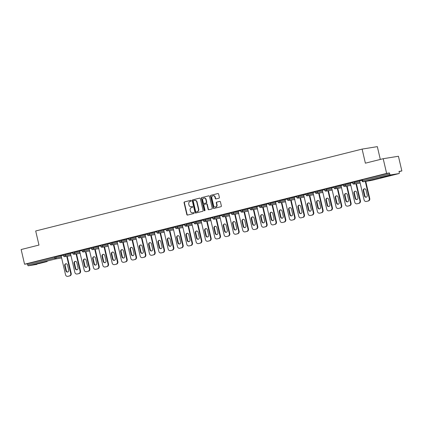 <?xml version="1.0" encoding="UTF-8"?>
<svg xmlns="http://www.w3.org/2000/svg" width="423" height="423" viewBox="0 0 423 423"><rect width="100%" height="100%" fill="white"/><g stroke="black" fill="none" stroke-linecap="round" stroke-linejoin="round"><path stroke-width="0.63" d="M191.254 200.703A0.476 0.423 -99.2 0 0 190.736 200.343L184.497 201.908A0.677 0.603 -99.2 0 0 184.063 202.717L186.823 214.567A0.677 0.603 -99.2 0 0 187.563 215.08L193.797 213.515A0.476 0.423 -99.2 0 0 193.586 212.589L192.777 212.795A2.163 1.935 -99.2 0 0 193.084 212.743L192.777 212.795A2.163 1.935 -99.2 0 1 190.408 211.156L190.181 210.173A2.163 1.935 -99.2 0 1 191.566 207.593L192.375 207.392A0.476 0.423 -99.2 0 0 192.158 206.466L191.355 206.673A2.163 1.935 -99.2 0 0 191.656 206.62L191.355 206.673A2.163 1.935 -99.2 0 1 188.986 205.033L188.753 204.05A2.163 1.935 -99.2 0 1 190.144 201.47L190.947 201.269A0.476 0.423 -99.2 0 0 191.254 200.703M383.074 176.962L380.214 177.797L382.73 177.369L390.683 175.36L383.074 176.962M39.561 263.132L36.701 263.968L39.217 263.545L47.17 261.53L39.561 263.132M218.95 198.181A0.677 0.603 -99.2 0 0 219.384 197.377L218.612 194.051A0.677 0.603 -99.2 0 0 217.871 193.538L210.945 195.278A0.677 0.603 -99.2 0 0 210.511 196.082L213.266 207.931A0.677 0.603 -99.2 0 0 214.006 208.444L220.933 206.704A0.677 0.603 -99.2 0 0 221.366 205.901L220.436 201.882A0.677 0.603 -99.2 0 0 219.696 201.374L216.729 202.115A0.677 0.603 -99.2 0 0 216.296 202.924L216.756 204.912A1.808 1.618 -99.2 0 1 213.62 205.7L211.801 197.901A1.808 1.618 -99.2 0 1 214.942 197.113L215.244 198.413A0.677 0.603 -99.2 0 0 215.984 198.926L218.95 198.181M24.566 264.227L21.15 249.538L38.974 245.065L35.696 230.979L362.104 149.097L365.382 163.183L383.201 158.71L386.622 173.398L24.566 264.227L27.416 263.767L27.664 264.84L54.757 258.041L54.509 256.967L27.416 263.767M200.354 198.63A0.677 0.603 -99.2 0 0 199.614 198.117L192.687 199.857A0.677 0.603 -99.2 0 0 192.254 200.661L195.008 212.51A0.677 0.603 -99.2 0 0 195.749 213.023L202.68 211.283A0.677 0.603 -99.2 0 0 203.114 210.48L200.354 198.63M201.813 197.567L208.74 195.828A0.677 0.603 -99.2 0 1 209.48 196.341L212.24 208.19A0.677 0.603 -99.2 0 1 211.807 208.994L208.84 209.739A0.677 0.603 -99.2 0 1 208.1 209.226L206.984 204.42A0.677 0.603 -99.2 0 0 206.244 203.912L204.277 204.404A0.677 0.603 -99.2 0 0 203.844 205.208L205.007 210.215A0.476 0.423 -99.2 0 1 204.187 210.421L201.38 198.371A0.677 0.603 -99.2 0 1 201.813 197.567L208.909 195.812M380.309 159.439L377.332 146.638L362.104 149.097M37.013 264.37A1.031 0.46 -104.1 0 1 36.997 264.375L28.357 265.771A1.031 0.46 -104.1 0 1 27.664 264.84M383.201 158.71L398.434 156.256L401.85 170.945L399.058 171.643M386.622 173.398L389.467 172.944L389.72 174.017A1.031 0.46 75.9 0 0 390.408 174.948L399.026 173.557A1.031 0.46 75.9 0 0 399.048 173.552A1.031 0.46 75.9 0 0 399.254 172.478L399 171.405L401.85 170.945M61.113 255.741L63.371 255.154M361.935 179.891L362.379 179.738L362.627 180.811L389.72 174.017M389.467 172.944L362.379 179.738M54.509 256.967L61.134 255.82M352.608 182.228L359.672 180.928M343.28 184.571L350.344 183.27M333.948 186.908L341.012 185.607M324.621 189.25L331.685 187.949M315.288 191.593L322.358 190.292M305.961 193.93L313.025 192.629M296.629 196.272L303.698 194.971M287.302 198.614L294.366 197.314M277.974 200.951L285.039 199.651M268.642 203.294L275.706 201.993M259.315 205.631L266.379 204.33M249.982 207.973L257.052 206.673M240.655 210.316L247.719 209.015M231.328 212.653L238.392 211.352M221.996 214.995L229.06 213.694M212.669 217.337L219.733 216.037M203.336 219.674L210.4 218.374M194.009 222.017L201.073 220.716M184.677 224.354L191.746 223.053M175.349 226.696L182.413 225.396M166.022 229.039L173.086 227.738M156.69 231.376L163.754 230.075M147.363 233.718L154.427 232.417M138.03 236.055L145.094 234.76M128.703 238.398L135.767 237.097M119.371 240.74L126.44 239.439M110.043 243.077L117.108 241.776M100.716 245.419L107.78 244.119M91.384 247.762L98.448 246.461M82.057 250.099L89.121 248.798M72.724 252.441L79.794 251.14M63.397 254.778L70.461 253.483M70.445 253.398L72.703 252.811M86.461 271.651L88.534 271.169L86.461 271.651A2.067 1.851 -99.2 0 1 84.198 270.086L79.529 251.098L82.03 250.474M89.1 248.719L91.357 248.132M105.121 266.971L107.193 266.49L105.121 266.971A2.067 1.851 -99.2 0 1 102.858 265.406L98.189 246.419L100.69 245.789M107.759 244.039L110.017 243.452M117.092 241.697L119.349 241.11M126.419 239.36L128.677 238.768M135.751 237.017L138.004 236.431M145.078 234.675L147.336 234.088M154.406 232.338L156.663 231.751M163.738 229.996L165.996 229.409M173.065 227.659L175.323 227.066M182.398 225.316L184.655 224.729M191.725 222.974L193.983 222.387M201.057 220.637L203.31 220.045M210.384 218.294L212.642 217.708M219.711 215.952L221.969 215.365M229.044 213.615L231.302 213.028M245.065 231.862L247.132 231.386L245.065 231.862A2.067 1.851 -99.2 0 1 242.802 230.302L238.128 211.315L240.629 210.686M247.704 208.936L249.961 208.343M263.719 227.183L265.792 226.702L263.719 227.183A2.067 1.851 -99.2 0 1 261.456 225.623L256.787 206.63L259.288 206.006M266.358 204.251L268.616 203.664M282.379 222.503L284.452 222.022L282.379 222.503A2.067 1.851 -99.2 0 1 280.116 220.938L275.447 201.951L277.948 201.322M285.017 199.571L287.275 198.984M301.039 217.824L303.111 217.343L301.039 217.824A2.067 1.851 -99.2 0 1 298.775 216.259L294.107 197.271L296.608 196.642M303.677 194.892L305.935 194.305M313.009 192.55L315.267 191.963M322.337 190.213L324.594 189.62M331.664 187.87L333.921 187.283M340.996 185.528L343.254 184.941M350.323 183.191L352.581 182.599M359.656 180.848L361.914 180.261M192.301 206.461L191.656 206.62M193.729 212.584L193.084 212.743M190.879 200.338L184.803 201.861A0.677 0.603 -99.2 0 0 184.37 202.665L187.125 214.519A0.677 0.603 -99.2 0 0 187.696 215.043M199.783 198.101L192.994 199.809A0.677 0.603 -99.2 0 0 192.56 200.613L195.315 212.462A0.677 0.603 -99.2 0 0 195.886 212.991M193.549 200.618A0.476 0.423 -99.2 0 0 193.242 201.179L195.664 211.585A0.476 0.423 -99.2 0 0 196.182 211.939L197.033 211.727A2.163 1.935 -99.2 0 0 198.424 209.147L196.769 202.041A2.163 1.935 -99.2 0 0 194.4 200.402L193.549 200.618M196.425 211.902A0.476 0.423 -99.2 0 0 196.489 211.891L196.182 211.939M194.543 200.375L194.85 200.322A2.163 1.935 -99.2 0 1 197.07 201.988L198.725 209.099A2.163 1.935 -99.2 0 1 197.34 211.674L196.489 211.891M206.334 203.897L206.546 203.865A0.677 0.603 -99.2 0 1 207.286 204.372L208.407 209.179A0.677 0.603 -99.2 0 0 208.978 209.708M202.12 197.52A0.677 0.603 -99.2 0 0 201.686 198.324L204.489 210.368A0.476 0.423 -99.2 0 0 204.817 210.728M205.821 199.434A1.808 1.618 -99.2 0 0 202.68 200.222L203.32 202.971A0.677 0.603 -99.2 0 0 204.06 203.484L206.027 202.987A0.677 0.603 -99.2 0 0 206.461 202.183L205.821 199.434L206.128 199.386A1.808 1.618 -99.2 0 0 204.119 198.027M204.277 203.447A0.677 0.603 -99.2 0 0 204.367 203.431L204.06 203.484M206.128 199.386L206.768 202.136A0.677 0.603 -99.2 0 1 206.334 202.94L204.367 203.431M213.24 195.706A1.808 1.618 -99.2 0 1 215.249 197.065L215.55 198.366A0.677 0.603 -99.2 0 0 216.121 198.889M215.63 207.064A1.808 1.618 -99.2 0 0 217.062 204.864L216.756 204.912M219.86 201.359L217.031 202.067A0.677 0.603 -99.2 0 0 216.597 202.876L217.062 204.864M218.041 193.523L211.246 195.225A0.677 0.603 -99.2 0 0 210.813 196.034L213.573 207.883A0.677 0.603 -99.2 0 0 214.144 208.412M68.262 276.256L69.874 275.854L68.262 276.256A2.067 1.851 80.8 0 1 67.981 276.304M69.42 275.923A2.067 1.851 -99.2 0 0 70.747 273.464L71.201 273.39L67.209 256.243M71.201 273.39A2.067 1.851 80.8 0 1 69.874 275.854M67.791 272.068A1.618 1.449 80.8 0 1 66.358 270.805L65.142 265.575A1.618 1.449 80.8 0 1 66.062 263.682M67.802 276.33A2.067 1.851 -99.2 0 1 65.544 274.77L61.108 255.719M70.747 273.464L66.755 256.317M64.687 265.649A1.618 1.449 80.8 0 1 67.495 264.941L68.711 270.175A1.618 1.449 80.8 0 1 65.903 270.879L64.687 265.649L65.142 265.575M77.589 273.919L79.207 273.512L77.589 273.919A2.067 1.851 80.8 0 1 77.309 273.961M78.747 273.586A2.067 1.851 -99.2 0 0 80.074 271.122L80.529 271.048L76.542 253.906M80.529 271.048A2.067 1.851 80.8 0 1 79.207 273.512M77.118 269.726A1.618 1.449 80.8 0 1 75.691 268.468L74.469 263.233A1.618 1.449 80.8 0 1 75.394 261.34M77.134 273.988A2.067 1.851 -99.2 0 1 74.871 272.428L70.44 253.382M80.074 271.122L76.082 253.98M74.014 263.307A1.618 1.449 80.8 0 1 76.827 262.604L78.044 267.833A1.618 1.449 80.8 0 1 75.231 268.542L74.014 263.307L74.469 263.233M86.921 271.577A2.067 1.851 80.8 0 1 86.641 271.619M88.079 271.243A2.067 1.851 -99.2 0 0 89.401 268.785L89.861 268.711L85.869 251.563M89.861 268.711A2.067 1.851 80.8 0 1 88.534 271.169M86.451 267.389A1.618 1.449 80.8 0 1 85.018 266.125L83.802 260.896A1.618 1.449 80.8 0 1 84.722 258.998M89.401 268.785L85.414 251.637M83.342 260.97A1.618 1.449 80.8 0 1 86.155 260.261L87.371 265.496A1.618 1.449 80.8 0 1 84.563 266.199L83.342 260.97L83.802 260.896M96.248 269.234L97.861 268.832L96.248 269.234A2.067 1.851 80.8 0 1 95.968 269.282M97.406 268.906A2.067 1.851 -99.2 0 0 98.733 266.442L99.188 266.368L95.201 249.226M99.188 266.368A2.067 1.851 80.8 0 1 97.861 268.832M95.778 265.047A1.618 1.449 80.8 0 1 94.35 263.783L93.129 258.553A1.618 1.449 80.8 0 1 94.054 256.661M95.794 269.308A2.067 1.851 -99.2 0 1 93.531 267.748L89.094 248.698M98.733 266.442L94.741 249.3M92.674 258.627A1.618 1.449 80.8 0 1 95.482 257.924L96.703 263.154A1.618 1.449 80.8 0 1 93.89 263.857L92.674 258.627L93.129 258.553M105.581 266.897A2.067 1.851 80.8 0 1 105.301 266.939M106.739 266.564A2.067 1.851 -99.2 0 0 108.061 264.1L108.521 264.026L104.529 246.884M108.521 264.026A2.067 1.851 80.8 0 1 107.193 266.49M105.11 262.709A1.618 1.449 80.8 0 1 103.677 261.446L102.461 256.211A1.618 1.449 80.8 0 1 103.381 254.318M108.061 264.1L104.074 246.958M102.001 256.285A1.618 1.449 80.8 0 1 104.814 255.582L106.03 260.811A1.618 1.449 80.8 0 1 103.223 261.52L102.001 256.285L102.461 256.211M114.908 264.555L116.521 264.148L114.908 264.555A2.067 1.851 80.8 0 1 114.628 264.602M116.066 264.222A2.067 1.851 -99.2 0 0 117.393 261.763L117.848 261.689L113.861 244.542M117.848 261.689A2.067 1.851 80.8 0 1 116.521 264.148M114.437 260.367A1.618 1.449 80.8 0 1 113.004 259.103L111.788 253.874A1.618 1.449 80.8 0 1 112.714 251.981M114.453 264.629A2.067 1.851 -99.2 0 1 112.19 263.069L107.754 244.018M117.393 261.763L113.401 244.616M111.334 253.948A1.618 1.449 80.8 0 1 114.141 253.24L115.363 258.474A1.618 1.449 80.8 0 1 112.55 259.177L111.334 253.948L111.788 253.874M124.235 262.212L125.853 261.811L124.235 262.212A2.067 1.851 80.8 0 1 123.955 262.26M125.393 261.885A2.067 1.851 -99.2 0 0 126.72 259.421L127.18 259.347L123.188 242.205M127.18 259.347A2.067 1.851 80.8 0 1 125.853 261.811M123.77 258.025A1.618 1.449 80.8 0 1 122.337 256.766L121.121 251.532A1.618 1.449 80.8 0 1 122.041 249.639M123.78 262.286A2.067 1.851 -99.2 0 1 121.517 260.727L117.086 241.676M126.72 259.421L122.733 242.279M120.661 251.606A1.618 1.449 80.8 0 1 123.474 250.902L124.69 256.132A1.618 1.449 80.8 0 1 121.877 256.84L120.661 251.606L121.121 251.532M133.568 259.875L135.18 259.468L133.568 259.875A2.067 1.851 80.8 0 1 133.287 259.918M134.726 259.542A2.067 1.851 -99.2 0 0 136.053 257.078L136.507 257.01L132.515 239.862M136.507 257.01A2.067 1.851 80.8 0 1 135.18 259.468M133.097 255.688A1.618 1.449 80.8 0 1 131.664 254.424L130.448 249.195A1.618 1.449 80.8 0 1 131.368 247.296M133.108 259.949A2.067 1.851 -99.2 0 1 130.85 258.384L126.414 239.339M136.053 257.078L132.061 239.936M129.993 249.263A1.618 1.449 80.8 0 1 132.801 248.56L134.017 253.795A1.618 1.449 80.8 0 1 131.209 254.498L129.993 249.263L130.448 249.195M142.895 257.533L144.513 257.131L142.895 257.533A2.067 1.851 80.8 0 1 142.614 257.581M144.053 257.2A2.067 1.851 -99.2 0 0 145.38 254.741L145.835 254.667L141.848 237.52M145.835 254.667A2.067 1.851 80.8 0 1 144.513 257.131M142.424 253.345A1.618 1.449 80.8 0 1 140.996 252.082L139.775 246.852A1.618 1.449 80.8 0 1 140.7 244.959M142.44 257.607A2.067 1.851 -99.2 0 1 140.177 256.047L135.746 236.996M145.38 254.741L141.388 237.594M139.32 246.926A1.618 1.449 80.8 0 1 142.133 246.218L143.349 251.452A1.618 1.449 80.8 0 1 140.536 252.156L139.32 246.926L139.775 246.852M152.227 255.196L153.84 254.789L152.227 255.196A2.067 1.851 80.8 0 1 151.947 255.238M153.385 254.863A2.067 1.851 -99.2 0 0 154.707 252.399L155.167 252.325L151.175 235.183M155.167 252.325A2.067 1.851 80.8 0 1 153.84 254.789M151.757 251.003A1.618 1.449 80.8 0 1 150.324 249.744L149.108 244.51A1.618 1.449 80.8 0 1 150.028 242.617M151.767 255.265A2.067 1.851 -99.2 0 1 149.504 253.705L145.073 234.659M154.707 252.399L150.72 235.257M148.647 244.584A1.618 1.449 80.8 0 1 151.46 243.881L152.677 249.11A1.618 1.449 80.8 0 1 149.869 249.819L148.647 244.584L149.108 244.51M161.554 252.854L163.167 252.446L161.554 252.854A2.067 1.851 80.8 0 1 161.274 252.896M162.712 252.52A2.067 1.851 -99.2 0 0 164.039 250.062L164.494 249.988L160.507 232.84M164.494 249.988A2.067 1.851 80.8 0 1 163.167 252.446M161.084 248.666A1.618 1.449 80.8 0 1 159.656 247.402L158.435 242.173A1.618 1.449 80.8 0 1 159.36 240.28M161.1 252.928A2.067 1.851 -99.2 0 1 158.837 251.362L154.4 232.317M164.039 250.062L160.047 232.914M157.98 242.247A1.618 1.449 80.8 0 1 160.788 241.538L162.009 246.773A1.618 1.449 80.8 0 1 159.196 247.476L157.98 242.247L158.435 242.173M170.887 250.511L172.499 250.109L170.887 250.511A2.067 1.851 80.8 0 1 170.606 250.559M172.039 250.183A2.067 1.851 -99.2 0 0 173.367 247.719L173.827 247.645L169.835 230.503M173.827 247.645A2.067 1.851 80.8 0 1 172.499 250.109M170.416 246.323A1.618 1.449 80.8 0 1 168.983 245.06L167.767 239.83A1.618 1.449 80.8 0 1 168.687 237.938M170.427 250.585A2.067 1.851 -99.2 0 1 168.164 249.025L163.733 229.975M173.367 247.719L169.38 230.577M167.307 239.904A1.618 1.449 80.8 0 1 170.12 239.201L171.336 244.431A1.618 1.449 80.8 0 1 168.528 245.134L167.307 239.904L167.767 239.83M180.214 248.174L181.827 247.767L180.214 248.174A2.067 1.851 80.8 0 1 179.934 248.216M181.372 247.841A2.067 1.851 -99.2 0 0 182.699 245.377L183.154 245.303L179.167 228.161M183.154 245.303A2.067 1.851 80.8 0 1 181.827 247.767M179.743 243.986A1.618 1.449 80.8 0 1 178.31 242.723L177.094 237.488A1.618 1.449 80.8 0 1 178.02 235.595M179.759 248.248A2.067 1.851 -99.2 0 1 177.496 246.683L173.06 227.637M182.699 245.377L178.707 228.235M176.64 237.562A1.618 1.449 80.8 0 1 179.447 236.859L180.669 242.088A1.618 1.449 80.8 0 1 177.856 242.797L176.64 237.562L177.094 237.488M189.541 245.832L191.159 245.425L189.541 245.832A2.067 1.851 80.8 0 1 189.261 245.879M190.699 245.499A2.067 1.851 -99.2 0 0 192.026 243.04L192.486 242.966L188.494 225.819M192.486 242.966A2.067 1.851 80.8 0 1 191.159 245.425M189.076 241.644A1.618 1.449 80.8 0 1 187.643 240.38L186.427 235.151A1.618 1.449 80.8 0 1 187.347 233.258M189.086 245.906A2.067 1.851 -99.2 0 1 186.823 244.346L182.392 225.295M192.026 243.04L188.039 225.893M185.967 235.225A1.618 1.449 80.8 0 1 188.78 234.516L189.996 239.751A1.618 1.449 80.8 0 1 187.183 240.454L185.967 235.225L186.427 235.151M198.873 243.489L200.486 243.088L198.873 243.489A2.067 1.851 80.8 0 1 198.593 243.537M200.031 243.162A2.067 1.851 -99.2 0 0 201.359 240.698L201.813 240.624L197.821 223.481M201.813 240.624A2.067 1.851 80.8 0 1 200.486 243.088M198.403 239.302A1.618 1.449 80.8 0 1 196.97 238.043L195.754 232.809A1.618 1.449 80.8 0 1 196.674 230.916M198.413 243.563A2.067 1.851 -99.2 0 1 196.156 242.004L191.719 222.953M201.359 240.698L197.367 223.556M195.299 232.883A1.618 1.449 80.8 0 1 198.107 232.179L199.323 237.409A1.618 1.449 80.8 0 1 196.515 238.117L195.299 232.883L195.754 232.809M208.201 241.152L209.819 240.745L208.201 241.152A2.067 1.851 80.8 0 1 207.92 241.195M209.359 240.819A2.067 1.851 -99.2 0 0 210.686 238.355L211.14 238.286L207.154 221.139M211.14 238.286A2.067 1.851 80.8 0 1 209.819 240.745M207.73 236.965A1.618 1.449 80.8 0 1 206.302 235.701L205.081 230.472A1.618 1.449 80.8 0 1 206.006 228.573M207.746 241.226A2.067 1.851 -99.2 0 1 205.483 239.661L201.052 220.616M210.686 238.355L206.694 221.213M204.626 230.54A1.618 1.449 80.8 0 1 207.439 229.837L208.655 235.072A1.618 1.449 80.8 0 1 205.842 235.775L204.626 230.54L205.081 230.472M217.533 238.81L219.146 238.408L217.533 238.81A2.067 1.851 80.8 0 1 217.253 238.858M218.691 238.482A2.067 1.851 -99.2 0 0 220.013 236.018L220.473 235.944L216.481 218.797M220.473 235.944A2.067 1.851 80.8 0 1 219.146 238.408M217.062 234.622A1.618 1.449 80.8 0 1 215.63 233.359L214.413 228.129A1.618 1.449 80.8 0 1 215.333 226.236M217.073 238.884A2.067 1.851 -99.2 0 1 214.81 237.324L210.379 218.273M220.013 236.018L216.026 218.871M213.953 228.203A1.618 1.449 80.8 0 1 216.766 227.5L217.982 232.729A1.618 1.449 80.8 0 1 215.175 233.433L213.953 228.203L214.413 228.129M226.86 236.473L228.473 236.066L226.86 236.473A2.067 1.851 80.8 0 1 226.58 236.515M228.018 236.14A2.067 1.851 -99.2 0 0 229.345 233.676L229.8 233.602L225.813 216.46M229.8 233.602A2.067 1.851 80.8 0 1 228.473 236.066M226.39 232.28A1.618 1.449 80.8 0 1 224.957 231.021L223.741 225.787A1.618 1.449 80.8 0 1 224.666 223.894M226.405 236.542A2.067 1.851 -99.2 0 1 224.142 234.982L219.706 215.936M229.345 233.676L225.353 216.534M223.286 225.861A1.618 1.449 80.8 0 1 226.094 225.158L227.315 230.387A1.618 1.449 80.8 0 1 224.502 231.095L223.286 225.861L223.741 225.787M236.187 234.131L237.805 233.723L236.187 234.131A2.067 1.851 80.8 0 1 235.912 234.173M237.345 233.797A2.067 1.851 -99.2 0 0 238.672 231.339L239.132 231.265L235.14 214.117M239.132 231.265A2.067 1.851 80.8 0 1 237.805 233.723M235.722 229.943A1.618 1.449 80.8 0 1 234.289 228.679L233.073 223.45A1.618 1.449 80.8 0 1 233.993 221.557M235.733 234.205A2.067 1.851 -99.2 0 1 233.47 232.639L229.039 213.594M238.672 231.339L234.686 214.191M232.613 223.524A1.618 1.449 80.8 0 1 235.426 222.815L236.642 228.05A1.618 1.449 80.8 0 1 233.829 228.753L232.613 223.524L233.073 223.45M245.52 231.788A2.067 1.851 80.8 0 1 245.24 231.836M246.678 231.46A2.067 1.851 -99.2 0 0 248.005 228.996L248.46 228.922L244.473 211.78M248.46 228.922A2.067 1.851 80.8 0 1 247.132 231.386M245.049 227.6A1.618 1.449 80.8 0 1 243.616 226.337L242.4 221.107A1.618 1.449 80.8 0 1 243.325 219.214M248.005 228.996L244.013 211.854M241.945 221.181A1.618 1.449 80.8 0 1 244.753 220.478L245.975 225.708A1.618 1.449 80.8 0 1 243.162 226.411L241.945 221.181L242.4 221.107M254.847 229.451L256.465 229.044L254.847 229.451A2.067 1.851 80.8 0 1 254.567 229.493M256.005 229.118A2.067 1.851 -99.2 0 0 257.332 226.654L257.787 226.58L253.8 209.438M257.787 226.58A2.067 1.851 80.8 0 1 256.465 229.044M254.376 225.263A1.618 1.449 80.8 0 1 252.949 224L251.733 218.765A1.618 1.449 80.8 0 1 252.653 216.872M254.392 229.525A2.067 1.851 -99.2 0 1 252.129 227.96L247.698 208.914M257.332 226.654L253.345 209.512M251.273 218.839A1.618 1.449 80.8 0 1 254.086 218.136L255.302 223.365A1.618 1.449 80.8 0 1 252.489 224.074L251.273 218.839L251.733 218.765M264.179 227.109A2.067 1.851 80.8 0 1 263.899 227.156M265.337 226.776A2.067 1.851 -99.2 0 0 266.659 224.317L267.119 224.243L263.127 207.096M267.119 224.243A2.067 1.851 80.8 0 1 265.792 226.702M263.709 222.921A1.618 1.449 80.8 0 1 262.276 221.657L261.06 216.428A1.618 1.449 80.8 0 1 261.98 214.535M266.659 224.317L262.672 207.17M260.605 216.502A1.618 1.449 80.8 0 1 263.413 215.793L264.629 221.028A1.618 1.449 80.8 0 1 261.821 221.731L260.605 216.502L261.06 216.428M273.507 224.766L275.124 224.364L273.507 224.766A2.067 1.851 80.8 0 1 273.226 224.814M274.664 224.439A2.067 1.851 -99.2 0 0 275.992 221.975L276.446 221.901L272.46 204.758M276.446 221.901A2.067 1.851 80.8 0 1 275.124 224.364M273.036 220.579A1.618 1.449 80.8 0 1 271.608 219.32L270.387 214.086A1.618 1.449 80.8 0 1 271.312 212.193M273.052 224.84A2.067 1.851 -99.2 0 1 270.789 223.281L266.358 204.23M275.992 221.975L272 204.832M269.932 214.16A1.618 1.449 80.8 0 1 272.745 213.456L273.961 218.686A1.618 1.449 80.8 0 1 271.148 219.394L269.932 214.16L270.387 214.086M282.839 222.429A2.067 1.851 80.8 0 1 282.559 222.472M283.997 222.096A2.067 1.851 -99.2 0 0 285.319 219.632L285.779 219.563L281.787 202.416M285.779 219.563A2.067 1.851 80.8 0 1 284.452 222.022M282.368 218.242A1.618 1.449 80.8 0 1 280.935 216.978L279.719 211.749A1.618 1.449 80.8 0 1 280.639 209.85M285.319 219.632L281.332 202.49M279.259 211.823A1.618 1.449 80.8 0 1 282.072 211.114L283.288 216.349A1.618 1.449 80.8 0 1 280.481 217.052L279.259 211.823L279.719 211.749M292.166 220.087L293.779 219.685L292.166 220.087A2.067 1.851 80.8 0 1 291.886 220.134M293.324 219.759A2.067 1.851 -99.2 0 0 294.651 217.295L295.106 217.221L291.119 200.079M295.106 217.221A2.067 1.851 80.8 0 1 293.779 219.685M291.696 215.899A1.618 1.449 80.8 0 1 290.263 214.635L289.046 209.406A1.618 1.449 80.8 0 1 289.972 207.513M291.711 220.161A2.067 1.851 -99.2 0 1 289.448 218.601L285.012 199.55M294.651 217.295L290.659 200.148M288.592 209.48A1.618 1.449 80.8 0 1 291.399 208.777L292.621 214.006A1.618 1.449 80.8 0 1 289.808 214.71L288.592 209.48L289.046 209.406M301.493 217.75A2.067 1.851 80.8 0 1 301.218 217.792M302.651 217.417A2.067 1.851 -99.2 0 0 303.978 214.953L304.438 214.879L300.446 197.737M304.438 214.879A2.067 1.851 80.8 0 1 303.111 217.343M301.028 213.557A1.618 1.449 80.8 0 1 299.595 212.298L298.379 207.064A1.618 1.449 80.8 0 1 299.299 205.171M303.978 214.953L299.992 197.811M297.919 207.138A1.618 1.449 80.8 0 1 300.732 206.435L301.948 211.664A1.618 1.449 80.8 0 1 299.135 212.372L297.919 207.138L298.379 207.064M310.826 215.407L312.438 215L310.826 215.407A2.067 1.851 80.8 0 1 310.545 215.45M311.984 215.074A2.067 1.851 -99.2 0 0 313.311 212.616L313.766 212.542L309.773 195.394M313.766 212.542A2.067 1.851 80.8 0 1 312.438 215M310.355 211.22A1.618 1.449 80.8 0 1 308.922 209.956L307.706 204.727A1.618 1.449 80.8 0 1 308.626 202.834M310.366 215.481A2.067 1.851 -99.2 0 1 308.108 213.916L303.672 194.871M313.311 212.616L309.319 195.468M307.251 204.801A1.618 1.449 80.8 0 1 310.059 204.092L311.275 209.327A1.618 1.449 80.8 0 1 308.467 210.03L307.251 204.801L307.706 204.727M320.153 213.065L321.771 212.663L320.153 213.065A2.067 1.851 80.8 0 1 319.873 213.113M321.311 212.737A2.067 1.851 -99.2 0 0 322.638 210.273L323.093 210.199L319.106 193.057M323.093 210.199A2.067 1.851 80.8 0 1 321.771 212.663M319.682 208.877A1.618 1.449 80.8 0 1 318.255 207.614L317.033 202.384A1.618 1.449 80.8 0 1 317.959 200.491M319.698 213.139A2.067 1.851 -99.2 0 1 317.435 211.579L313.004 192.528M322.638 210.273L318.651 193.131M316.578 202.458A1.618 1.449 80.8 0 1 319.391 201.755L320.608 206.984A1.618 1.449 80.8 0 1 317.795 207.688L316.578 202.458L317.033 202.384M329.485 210.728L331.098 210.321L329.485 210.728A2.067 1.851 80.8 0 1 329.205 210.77M330.643 210.395A2.067 1.851 -99.2 0 0 331.965 207.931L332.425 207.857L328.433 190.715M332.425 207.857A2.067 1.851 80.8 0 1 331.098 210.321M329.015 206.54A1.618 1.449 80.8 0 1 327.582 205.277L326.366 200.042A1.618 1.449 80.8 0 1 327.286 198.149M329.025 210.802A2.067 1.851 -99.2 0 1 326.762 209.237L322.331 190.191M331.965 207.931L327.978 190.789M325.906 200.116A1.618 1.449 80.8 0 1 328.719 199.413L329.935 204.642A1.618 1.449 80.8 0 1 327.127 205.351L325.906 200.116L326.366 200.042M338.812 208.386L340.43 207.979L338.812 208.386A2.067 1.851 80.8 0 1 338.532 208.433M339.97 208.053A2.067 1.851 -99.2 0 0 341.298 205.594L341.752 205.52L337.766 188.372M341.752 205.52A2.067 1.851 80.8 0 1 340.43 207.979M338.342 204.198A1.618 1.449 80.8 0 1 336.914 202.934L335.693 197.705A1.618 1.449 80.8 0 1 336.618 195.812M338.358 208.46A2.067 1.851 -99.2 0 1 336.095 206.9L331.664 187.849M341.298 205.594L337.305 188.447M335.238 197.779A1.618 1.449 80.8 0 1 338.051 197.07L339.267 202.305A1.618 1.449 80.8 0 1 336.454 203.008L335.238 197.779L335.693 197.705M348.145 206.043L349.758 205.641L348.145 206.043A2.067 1.851 80.8 0 1 347.865 206.091M349.303 205.715A2.067 1.851 -99.2 0 0 350.625 203.252L351.085 203.177L347.093 186.035M351.085 203.177A2.067 1.851 80.8 0 1 349.758 205.641M347.674 201.856A1.618 1.449 80.8 0 1 346.241 200.597L345.025 195.363A1.618 1.449 80.8 0 1 345.945 193.47M347.685 206.117A2.067 1.851 -99.2 0 1 345.422 204.558L340.991 185.507M350.625 203.252L346.638 186.109M344.565 195.437A1.618 1.449 80.8 0 1 347.378 194.733L348.594 199.963A1.618 1.449 80.8 0 1 345.787 200.671L344.565 195.437L345.025 195.363M357.472 203.706L359.085 203.299L357.472 203.706A2.067 1.851 80.8 0 1 357.192 203.749M358.63 203.373A2.067 1.851 -99.2 0 0 359.957 200.909L360.412 200.84L356.425 183.693M360.412 200.84A2.067 1.851 80.8 0 1 359.085 203.299M357.001 199.519A1.618 1.449 80.8 0 1 355.569 198.255L354.352 193.025A1.618 1.449 80.8 0 1 355.278 191.127M357.017 203.78A2.067 1.851 -99.2 0 1 354.754 202.215L350.318 183.17M359.957 200.909L355.965 183.767M353.898 193.1A1.618 1.449 80.8 0 1 356.705 192.391L357.927 197.626A1.618 1.449 80.8 0 1 355.114 198.329L353.898 193.1L354.352 193.025M366.799 201.364L368.417 200.962L366.799 201.364A2.067 1.851 80.8 0 1 366.519 201.411M367.957 201.036A2.067 1.851 -99.2 0 0 369.284 198.572L369.744 198.498L365.752 181.356M369.744 198.498A2.067 1.851 80.8 0 1 368.417 200.962M366.334 197.176A1.618 1.449 80.8 0 1 364.901 195.912L363.685 190.683A1.618 1.449 80.8 0 1 364.605 188.79M366.344 201.438A2.067 1.851 -99.2 0 1 364.081 199.878L359.65 180.827M369.284 198.572L365.298 181.425M363.225 190.757A1.618 1.449 80.8 0 1 366.038 190.054L367.254 195.283A1.618 1.449 80.8 0 1 364.441 195.986L363.225 190.757L363.685 190.683M61.636 257.977L55.45 258.976L28.357 265.771M55.862 256.671L56.111 257.744A1.031 0.925 -99.2 0 1 55.45 258.976A1.031 0.46 -104.1 0 1 54.757 258.041L61.383 256.893M390.408 174.948L363.32 181.742L371.939 180.351L399.026 173.557M399.048 173.552L371.954 180.351A1.031 0.925 80.8 0 1 371.87 180.367A1.031 1.031 0 0 0 371.954 180.351A1.031 0.46 75.9 0 0 371.954 180.351A1.031 0.46 75.9 0 0 371.97 180.346M361.829 179.897L362.077 180.97L362.627 180.811A1.031 0.46 75.9 0 0 363.32 181.742A1.031 0.925 80.8 0 1 363.246 181.758L371.87 180.367A1.031 0.925 80.8 0 1 371.796 180.372M65.19 254.329L65.438 255.402L63.535 255.862A1.031 1.031 0 0 0 64.708 256.65L70.964 255.64M70.71 254.551L65.438 255.402A1.031 0.925 -99.2 0 1 64.777 256.634A1.031 0.925 80.8 0 1 64.708 256.65M74.522 251.992L74.771 253.065L80.042 252.214M83.849 249.649L84.098 250.723L89.369 249.871M93.176 247.307L93.43 248.38L98.702 247.534M102.509 244.97L102.757 246.043L108.029 245.192M111.836 242.628L112.09 243.701L117.356 242.85M121.168 240.29L121.417 241.364L126.689 240.513M130.496 237.948L130.744 239.021L136.016 238.17M139.828 235.606L140.076 236.679L145.348 235.833M149.155 233.269L149.404 234.342L154.675 233.491M158.482 230.926L158.736 232L164.008 231.148M167.815 228.589L168.063 229.657L173.335 228.811M177.142 226.247L177.396 227.32L182.662 226.469M186.474 223.904L186.723 224.978L191.994 224.127M195.801 221.567L196.05 222.641L201.322 221.789M205.134 219.225L205.382 220.298L210.654 219.447M214.461 216.883L214.71 217.956L219.981 217.11M223.788 214.546L224.042 215.619L229.314 214.768M233.121 212.203L233.369 213.277L238.641 212.425M242.448 209.866L242.696 210.934L247.968 210.088M251.78 207.524L252.029 208.597L257.3 207.746M261.107 205.181L261.356 206.255L266.627 205.404M270.44 202.844L270.688 203.918L275.96 203.066M279.767 200.502L280.015 201.575L285.287 200.724M289.094 198.16L289.348 199.233L294.62 198.387M298.427 195.823L298.675 196.896L303.947 196.045M307.754 193.48L308.002 194.554L313.274 193.702M317.086 191.143L317.335 192.211L322.606 191.365M326.413 188.801L326.662 189.874L331.933 189.023M335.746 186.458L335.994 187.532L341.266 186.68M345.073 184.121L345.321 185.195L350.593 184.343M354.4 181.779L354.654 182.852L359.92 182.001M74.036 254.308A1.031 0.925 80.8 0 0 74.104 254.297A1.031 0.925 -99.2 0 0 74.771 253.065L72.867 253.525A1.031 1.031 0 0 0 74.036 254.308L80.296 253.298M83.368 251.971A1.031 0.925 80.8 0 0 83.437 251.955A1.031 0.925 -99.2 0 0 84.098 250.723L82.194 251.183A1.031 1.031 0 0 0 83.368 251.971L89.623 250.961M92.695 249.628A1.031 0.925 80.8 0 0 92.764 249.612A1.031 0.925 -99.2 0 0 93.43 248.38L91.527 248.84A1.031 1.031 0 0 0 92.695 249.628L98.95 248.618M102.028 247.286A1.031 0.925 80.8 0 0 102.096 247.275A1.031 0.925 -99.2 0 0 102.757 246.043L100.854 246.503A1.031 1.031 0 0 0 102.028 247.286L108.283 246.276M111.355 244.949A1.031 0.925 80.8 0 0 111.423 244.933A1.031 0.925 -99.2 0 0 112.09 243.701L110.181 244.161A1.031 1.031 0 0 0 111.355 244.949L117.61 243.939M120.682 242.606A1.031 0.925 80.8 0 0 120.756 242.591A1.031 0.925 -99.2 0 0 121.417 241.364L119.513 241.819A1.031 1.031 0 0 0 120.682 242.606L126.942 241.596M130.014 240.264A1.031 0.925 80.8 0 0 130.083 240.253A1.031 0.925 -99.2 0 0 130.744 239.021L128.841 239.481A1.031 1.031 0 0 0 130.014 240.264L136.269 239.259M139.341 237.927A1.031 0.925 80.8 0 0 139.41 237.911A1.031 0.925 -99.2 0 0 140.076 236.679L138.173 237.139A1.031 1.031 0 0 0 139.341 237.927L145.602 236.917M148.674 235.585A1.031 0.925 80.8 0 0 148.743 235.574A1.031 0.925 -99.2 0 0 149.404 234.342L147.5 234.802A1.031 1.031 0 0 0 148.674 235.585L154.929 234.575M158.001 233.247A1.031 0.925 80.8 0 0 158.07 233.232A1.031 0.925 -99.2 0 0 158.736 232L156.833 232.46A1.031 1.031 0 0 0 158.001 233.247L164.256 232.238M167.334 230.905A1.031 0.925 80.8 0 0 167.402 230.889A1.031 0.925 -99.2 0 0 168.063 229.657L166.16 230.117A1.031 1.031 0 0 0 167.334 230.905L173.589 229.895M176.661 228.563A1.031 0.925 80.8 0 0 176.729 228.552A1.031 0.925 -99.2 0 0 177.396 227.32L175.487 227.78A1.031 1.031 0 0 0 176.661 228.563L182.916 227.553M185.988 226.226A1.031 0.925 80.8 0 0 186.062 226.21A1.031 0.925 -99.2 0 0 186.723 224.978L184.819 225.438A1.031 1.031 0 0 0 185.988 226.226L192.248 225.216M195.32 223.883A1.031 0.925 80.8 0 0 195.389 223.867A1.031 0.925 -99.2 0 0 196.05 222.641L194.146 223.095A1.031 1.031 0 0 0 195.32 223.883L201.575 222.873M204.647 221.546A1.031 0.925 80.8 0 0 204.716 221.53A1.031 0.925 -99.2 0 0 205.382 220.298L203.479 220.758A1.031 1.031 0 0 0 204.647 221.546L210.908 220.536M213.98 219.204A1.031 0.925 80.8 0 0 214.049 219.188A1.031 0.925 -99.2 0 0 214.71 217.956L212.806 218.416A1.031 1.031 0 0 0 213.98 219.204L220.235 218.194M223.307 216.862A1.031 0.925 80.8 0 0 223.376 216.851A1.031 0.925 -99.2 0 0 224.042 215.619L222.138 216.079A1.031 1.031 0 0 0 223.307 216.862L229.562 215.852M232.639 214.524A1.031 0.925 80.8 0 0 232.708 214.509A1.031 0.925 -99.2 0 0 233.369 213.277L231.466 213.737A1.031 1.031 0 0 0 232.639 214.524L238.895 213.515M241.967 212.182A1.031 0.925 80.8 0 0 242.035 212.166A1.031 0.925 -99.2 0 0 242.696 210.934L240.793 211.394A1.031 1.031 0 0 0 241.967 212.182L248.222 211.172M251.294 209.84A1.031 0.925 80.8 0 0 251.368 209.829A1.031 0.925 -99.2 0 0 252.029 208.597L250.125 209.057A1.031 1.031 0 0 0 251.294 209.84L257.554 208.835M260.626 207.503A1.031 0.925 80.8 0 0 260.695 207.487A1.031 0.925 -99.2 0 0 261.356 206.255L259.452 206.715A1.031 1.031 0 0 0 260.626 207.503L266.881 206.493M269.953 205.16A1.031 0.925 80.8 0 0 270.022 205.144A1.031 0.925 -99.2 0 0 270.688 203.918L268.785 204.372A1.031 1.031 0 0 0 269.953 205.16L276.208 204.15M279.286 202.823A1.031 0.925 80.8 0 0 279.354 202.807A1.031 0.925 -99.2 0 0 280.015 201.575L278.112 202.035A1.031 1.031 0 0 0 279.286 202.823L285.541 201.813M288.613 200.481A1.031 0.925 80.8 0 0 288.682 200.465A1.031 0.925 -99.2 0 0 289.348 199.233L287.444 199.693A1.031 1.031 0 0 0 288.613 200.481L294.868 199.471M297.945 198.138A1.031 0.925 80.8 0 0 298.014 198.128A1.031 0.925 -99.2 0 0 298.675 196.896L296.772 197.356A1.031 1.031 0 0 0 297.945 198.138L304.2 197.129M307.272 195.801A1.031 0.925 80.8 0 0 307.341 195.786A1.031 0.925 -99.2 0 0 308.002 194.554L306.099 195.014A1.031 1.031 0 0 0 307.272 195.801L313.528 194.792M316.6 193.459A1.031 0.925 80.8 0 0 316.674 193.443A1.031 0.925 -99.2 0 0 317.335 192.211L315.431 192.671A1.031 1.031 0 0 0 316.6 193.459L322.86 192.449M325.932 191.117A1.031 0.925 80.8 0 0 326.001 191.106A1.031 0.925 -99.2 0 0 326.662 189.874L324.758 190.334A1.031 1.031 0 0 0 325.932 191.117L332.187 190.112M335.259 188.78A1.031 0.925 80.8 0 0 335.328 188.764A1.031 0.925 -99.2 0 0 335.994 187.532L334.091 187.992A1.031 1.031 0 0 0 335.259 188.78L341.514 187.77M344.592 186.437A1.031 0.925 80.8 0 0 344.66 186.421A1.031 0.925 -99.2 0 0 345.321 185.195L343.418 185.649A1.031 1.031 0 0 0 344.592 186.437L350.847 185.427M353.919 184.1A1.031 0.925 80.8 0 0 353.988 184.084A1.031 0.925 -99.2 0 0 354.654 182.852L352.75 183.312A1.031 1.031 0 0 0 353.919 184.1L360.174 183.09M187.125 214.519L186.823 214.567M184.37 202.665L184.063 202.717M184.803 201.861L184.497 201.908M195.315 212.462L195.008 212.51M192.56 200.613L192.254 200.661M192.994 199.809L192.687 199.857M197.34 211.674L197.033 211.727M198.725 209.099L198.424 209.147M197.07 201.988L196.769 202.041M208.407 209.179L208.1 209.226M207.286 204.372L206.984 204.42M204.489 210.368L204.187 210.421M201.686 198.324L201.38 198.371M206.334 202.94L206.027 202.987M206.768 202.136L206.461 202.183M215.55 198.366L215.244 198.413M215.249 197.065L214.942 197.113M216.597 202.876L216.296 202.924M217.031 202.067L216.729 202.115M213.573 207.883L213.266 207.931M210.813 196.034L210.511 196.082M211.246 195.225L210.945 195.278M66.358 270.805L65.903 270.879M75.691 268.468L75.231 268.542M85.018 266.125L84.563 266.199M94.35 263.783L93.89 263.857M103.677 261.446L103.223 261.52M113.004 259.103L112.55 259.177M122.337 256.766L121.877 256.84M131.664 254.424L131.209 254.498M140.996 252.082L140.536 252.156M150.324 249.744L149.869 249.819M159.656 247.402L159.196 247.476M168.983 245.06L168.528 245.134M178.31 242.723L177.856 242.797M187.643 240.38L187.183 240.454M196.97 238.043L196.515 238.117M206.302 235.701L205.842 235.775M215.63 233.359L215.175 233.433M224.957 231.021L224.502 231.095M234.289 228.679L233.829 228.753M243.616 226.337L243.162 226.411M252.949 224L252.489 224.074M262.276 221.657L261.821 221.731M271.608 219.32L271.148 219.394M280.935 216.978L280.481 217.052M290.263 214.635L289.808 214.71M299.595 212.298L299.135 212.372M308.922 209.956L308.467 210.03M318.255 207.614L317.795 207.688M327.582 205.277L327.127 205.351M336.914 202.934L336.454 203.008M346.241 200.597L345.787 200.671M355.569 198.255L355.114 198.329M364.901 195.912L364.441 195.986M63.286 254.789L63.535 255.862M72.619 252.452L72.867 253.525M81.946 250.109L82.194 251.183M91.273 247.767L91.527 248.84M100.605 245.43L100.854 246.503M109.932 243.088L110.181 244.161M119.265 240.745L119.513 241.819M128.592 238.408L128.841 239.481M137.924 236.066L138.173 237.139M147.252 233.729L147.5 234.802M156.579 231.386L156.833 232.46M165.911 229.044L166.16 230.117M175.238 226.707L175.487 227.78M184.571 224.364L184.819 225.438M193.898 222.022L194.146 223.095M203.23 219.685L203.479 220.758M212.558 217.343L212.806 218.416M221.885 215.006L222.138 216.079M231.217 212.663L231.466 213.737M240.544 210.321L240.793 211.394M249.877 207.984L250.125 209.057M259.204 205.641L259.452 206.715M268.531 203.304L268.785 204.372M277.863 200.962L278.112 202.035M287.191 198.62L287.444 199.693M296.523 196.283L296.772 197.356M305.85 193.94L306.099 195.014M315.183 191.598L315.431 192.671M324.51 189.261L324.758 190.334M333.837 186.918L334.091 187.992M343.169 184.581L343.418 185.649M352.496 182.239L352.75 183.312M362.077 180.97A1.031 1.031 0 0 0 363.246 181.758M191.513 206.651L191.207 206.699M192.936 212.774L192.634 212.822M196.457 211.897L196.15 211.944M206.593 203.854L206.287 203.902M204.267 197.996L203.965 198.043M204.32 203.442L204.018 203.495M213.388 195.669L213.086 195.722M215.783 207.043L215.476 207.096M67.664 276.362L68.124 276.288M76.997 274.019L77.451 273.945M86.324 271.677L86.778 271.603M95.651 269.34L96.111 269.266M104.983 266.998L105.438 266.924M114.31 264.655L114.77 264.581M123.643 262.318L124.098 262.244M132.97 259.976L133.43 259.902M142.302 257.639L142.757 257.565M151.63 255.296L152.084 255.222M160.957 252.954L161.417 252.88M170.289 250.617L170.744 250.543M179.616 248.275L180.076 248.201M188.949 245.932L189.404 245.858M198.276 243.595L198.731 243.521M207.608 241.253L208.063 241.179M216.936 238.916L217.39 238.842M226.263 236.573L226.723 236.499M235.595 234.231L236.05 234.157M244.922 231.894L245.382 231.82M254.255 229.552L254.709 229.478M263.582 227.209L264.037 227.135M272.909 224.872L273.369 224.798M282.241 222.53L282.696 222.456M291.569 220.193L292.029 220.119M300.901 217.85L301.356 217.776M310.228 215.508L310.688 215.434M319.561 213.171L320.015 213.097M328.888 210.828L329.343 210.754M338.215 208.486L338.675 208.412M347.547 206.149L348.002 206.075M356.875 203.807L357.335 203.733M366.207 201.47L366.662 201.396"/></g></svg>
